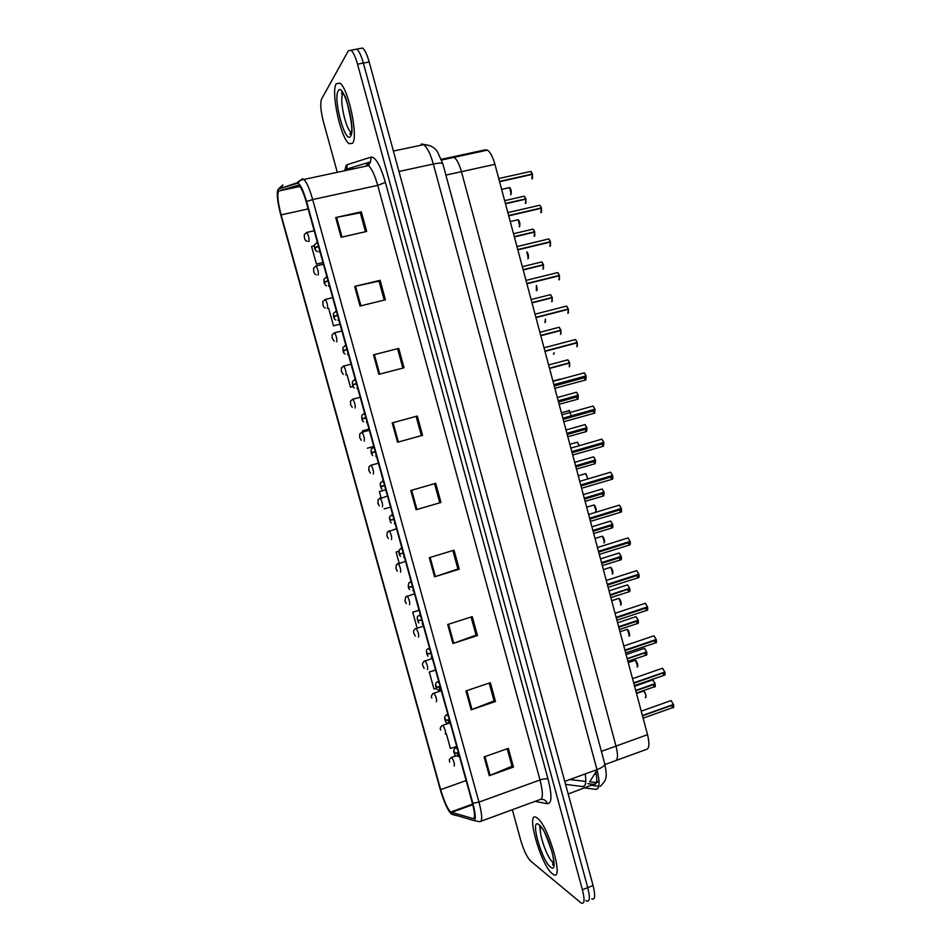 <?xml version="1.0" encoding="UTF-8"?>
<svg xmlns="http://www.w3.org/2000/svg" width="951" height="951" viewBox="0 0 951 951"><rect width="100%" height="100%" fill="white"/><g stroke="black" fill="none" stroke-linecap="round" stroke-linejoin="round"><path stroke-width="1.43" d="M441.419 159.304L452.26 156.963L454.067 157.343C456.825 159.304 459.285 164.083 461.449 171.679L616.01 746.083C618.281 755.463 617.912 760.408 614.917 760.895C617.912 760.408 618.281 755.463 616.01 746.083L647.524 734.683C649.747 744.015 649.26 748.972 646.062 749.543L616.26 760.408M452.391 156.939L485.462 149.794L487.376 150.139C490.288 152.053 492.808 156.772 494.936 164.321L647.524 734.683M452.26 156.963L454.067 157.343C456.825 159.304 459.285 164.083 461.449 171.679L616.01 746.083L601.389 751.361M552.305 873.707L553.078 874.266C564.942 883.027 548.382 824.802 537.053 817.943L536.721 817.717C525.118 809.444 540.608 865.03 552.305 873.707L553.078 874.266C564.942 883.027 548.382 824.802 537.053 817.943L536.721 817.717C525.118 809.444 540.608 865.03 552.305 873.707M352.5 143.351C358.586 137.229 348.435 88.193 339.876 83.094L336.214 83.807C330.639 91.902 340.827 138.727 349.112 143.696L352.5 143.351C358.586 137.229 348.435 88.193 339.876 83.094L336.214 83.807C330.639 91.902 340.827 138.727 349.112 143.696L352.5 143.351M450.524 811.999C447.255 808.267 443.962 800.825 440.658 789.651L281.104 214.902C277.692 201.446 276.955 193.481 278.905 190.973L297.913 185.302L299.303 185.849C301.538 188.203 303.856 193.588 306.258 201.992L472.29 802.858C474.965 813.224 475.203 818.442 472.992 818.538L450.524 811.999M451.024 813.771L473.61 820.499C476.035 820.416 475.785 814.686 472.849 803.31L306.579 201.529C303.036 189.511 299.993 183.4 297.413 183.222L278.203 189.166C276.372 192.53 277.252 201.243 280.854 215.295L440.194 789.271C442.774 798.234 445.65 805.449 448.824 810.906L451.024 813.771M552.674 864.209L553.232 864.958M349.932 133.604L350.396 134.424M585.84 900.514L586.458 900.966C589.81 902.285 590.238 897.827 587.742 887.616L363.365 63.075C361.297 55.729 359.109 51.081 356.827 49.131L354.141 49.642M512.327 809.729L520.696 840.208C523.716 850.325 526.997 857.243 530.563 860.988L581.192 903.046C584.508 904.377 584.913 899.931 582.404 889.708L357.54 64.181C355.46 56.834 353.296 52.174 351.038 50.225L348.351 50.795L321.521 99.142C320.059 103.397 320.689 110.922 323.411 121.74L337.296 172.309M484.13 756.913L508.345 748.366L513.457 767.065L489.301 775.707L484.13 756.913M465.966 690.913L490.347 682.699L495.495 701.505L471.173 709.815L465.966 690.913M447.695 624.51L472.243 616.64L477.426 635.553L452.926 643.518L447.695 624.51M429.305 557.702L454.031 550.177L459.25 569.209L434.571 576.829L429.305 557.702M335.703 217.565L361.321 211.823L366.694 231.438L341.124 237.274L335.703 217.565L336.583 217.375L342.003 237.072M354.652 286.417L380.091 280.319L385.428 299.815L360.037 306.02L354.652 286.417L355.519 286.215L360.916 305.806M373.481 354.854L398.742 348.399L404.056 367.775L378.843 374.337L373.481 354.854L374.349 354.64L379.711 374.112M392.204 422.886L417.287 416.062L422.565 435.32L397.53 442.239L392.204 422.886M410.808 490.502L435.713 483.322L440.967 502.461L416.11 509.736L410.808 490.502M446.304 733.578L450.417 748.413L456.718 746.523M435.558 669.92L429.27 671.988L433.977 689.023L436.509 688.274M419.046 610.197L412.722 612.182L417.12 628.064M398.802 551.235L396.091 552.055L399.135 563.04M314.317 245.727L311.548 246.44L316.445 264.128L323.007 262.595M328.642 308.231L333.516 325.824L340.03 324.208M350.479 387.188L353.047 386.51L350.479 387.188L347.02 374.646M362.557 430.803L369 429.056L362.557 430.803L362.89 432.027M384.085 490.24L379.366 491.596L381.089 497.813M440.967 502.461L416.11 509.736M422.565 435.32L397.53 442.239M398.742 348.399L374.349 354.64M380.091 280.319L379.033 281.139M384.24 300.1L379.021 281.092L355.519 286.215M361.321 211.823L360.334 212.917M365.493 231.711L360.31 212.822L336.583 217.375M459.25 569.209L457.918 568.96M452.866 550.534L457.93 569.019L434.571 576.829M477.426 635.553L476.035 635.054M471.09 617.009L476.059 635.149L452.926 643.518M495.495 701.505L494.045 700.768M489.194 683.091L494.08 700.887L471.173 709.815M513.457 767.065L511.947 766.09M507.192 748.77L511.983 766.233L489.301 775.707M384.156 508.904L390.564 507.121M379.366 491.596L384.204 490.252M396.091 552.055L398.802 551.295M412.722 612.182L419.094 610.352M429.27 671.988L435.617 670.134M367.371 448.206L373.802 446.447M333.516 325.824L340.006 324.125M316.445 264.128L322.96 262.452M434.536 483.667L439.707 502.497M416.098 416.383L421.364 435.57M397.613 348.934L402.867 368.085M591.712 898.897C595.1 900.193 595.552 895.735 593.067 885.536L369.178 61.958C367.11 54.623 364.922 49.987 362.616 48.049L359.882 48.56M586.458 900.966C589.81 902.285 590.238 897.827 587.742 887.616L363.365 63.075C361.297 55.729 359.109 51.081 356.827 49.131L351.038 50.225M341.932 91.439L341.706 94.03M350.194 132.878L350.8 133.972M539.609 825.266L540.453 832.22M552.828 863.449L553.518 864.4M652.885 684.72L654.538 686.729L655.18 683.9L654.609 686.586L653.028 684.672M652.968 680.024L655.108 683.603L635.684 690.414M458.43 752.681L454.994 753.168L454.198 751.468L454.994 753.168M457.609 753.323L458.727 753.763M455.03 753.299L458.537 753.073M655.108 683.947L635.767 690.711M654.799 683.721L655.168 683.888C655.382 686.586 655.168 687.537 654.55 686.729L636.397 693.065M671.204 705.583L672.868 707.568L673.201 704.536M671.251 700.685L673.427 704.453L642.4 715.521M672.333 705.178L642.484 715.841M673.51 704.762L642.484 715.83M415.777 628.504L414.743 629.241C413.53 630.656 413.269 632.035 413.947 633.378L414.065 633.628M644.409 653.04L646.121 655.156L646.739 652.22L646.193 655.001L644.552 652.992M644.576 648.439L646.656 651.934L627.173 658.603M449.288 719.622L445.876 720.169L445.08 718.492L445.876 720.169M448.444 720.264L448.979 721.072M445.912 720.299L449.395 720.014M646.668 652.267L627.256 658.912M646.311 652.065L646.728 652.22C646.989 654.526 646.787 655.501 646.133 655.144L627.91 661.337M635.898 621.276L637.669 623.487L638.276 620.468L637.752 623.333L636.053 621.229M636.171 616.759L638.192 620.171L618.637 626.709M440.123 686.467L436.723 687.062L435.938 685.421L436.723 687.062M439.255 687.109L439.849 688.037M436.759 687.193L440.23 686.86M638.204 620.504L618.721 627.006M627.375 589.418L629.205 591.724L629.776 588.61L629.277 591.57L627.517 589.37M627.731 584.984L629.705 588.312L610.078 594.72M628.349 589.097L610.257 595.362M430.934 653.206L427.546 653.86L426.773 652.255L427.546 653.86M427.581 653.991L431.041 653.599M629.717 588.657L610.162 595.017M629.265 588.467L629.776 588.61C630.097 590.773 629.919 591.807 629.229 591.7L610.851 597.608M396.103 568.543L396.805 570.136L396.08 568.65M387.14 535.924L387.758 537.47L387.045 536.019M618.828 557.452L620.706 559.866L620.682 556.537M619.279 553.125L621.181 556.371L601.496 562.635M421.721 619.85L418.333 620.563L417.572 618.982L418.333 620.563M418.369 620.694L421.828 620.242M621.193 556.704L601.579 562.933M610.257 525.404L612.194 527.924L612.729 524.631L612.266 527.769L610.411 525.368M610.792 521.16L612.646 524.334L592.889 530.456M412.472 586.387L409.096 587.159L408.348 585.614L409.096 587.159M409.132 587.29L412.579 586.779M612.658 524.667L592.972 530.765M612.052 524.524L612.717 524.631C612.991 526.866 612.824 527.96 612.23 527.9L593.709 533.523M601.662 493.272L603.647 495.887L604.158 492.499L603.73 495.733L601.817 493.224M602.28 489.111L604.087 492.202L584.259 498.181M403.2 552.828L399.682 554.267L399.087 552.151L399.658 553.708M399.872 553.791L403.307 553.22M604.087 492.535L584.342 498.49M603.362 492.428L604.158 492.499L603.695 495.863L585.103 501.343M378.153 503.198L378.688 504.708L377.987 503.293M368.905 470.483L369.594 471.851L368.774 468.879L368.905 470.472M593.055 461.033L595.088 463.755L595.576 460.284L595.16 463.601L593.198 460.985M593.745 456.967L595.492 459.987L575.605 465.824M576.472 469.081L595.136 463.719L595.576 460.284L575.605 465.859M593.995 460.76L594.577 461.401M393.892 519.163L390.54 520.054L389.815 518.58L390.54 520.054M390.576 520.185L394.011 519.555M595.504 460.308L575.676 466.133M584.425 428.699L586.494 431.528L586.957 427.974L586.565 431.385L584.568 428.651M585.186 424.717L586.874 427.677L566.915 433.371M567.818 436.723L586.541 431.504L586.957 427.974L566.939 433.466M585.364 428.425L585.982 429.174M384.573 485.402L381.22 486.341L380.495 484.903L381.339 487.946L381.22 486.341M384.62 485.581L381.054 486.448M381.268 486.484L384.68 485.795M586.886 427.998L566.998 433.668M575.771 396.27L577.875 399.218L578.315 395.557L577.958 399.075L575.914 396.234M576.591 392.383L578.244 395.259L558.213 400.811M559.129 404.27L577.935 399.182L578.315 395.557L558.249 400.977M576.71 396.008L577.364 396.852M375.205 451.535L371.877 452.533L371.163 451.131L372.007 454.186L371.877 452.533M375.276 451.784L371.71 452.664M375.229 451.594L371.698 452.617M371.912 452.676L375.324 451.927M578.244 395.58L558.285 401.12M578.232 395.259L558.225 400.87M569.233 366.813L569.578 363.08L569.661 366.349M567.985 359.954L569.578 362.759L549.476 368.168M569.447 366.682L569.661 363.056L549.535 368.394M365.826 417.56L362.497 418.63L361.796 417.263L362.64 420.318L362.497 418.63M365.909 417.881L362.343 418.773M365.862 417.691L362.331 418.725M362.545 418.761L365.933 417.965M569.578 363.08L549.559 368.477M569.494 362.771L567.771 359.823L569.578 362.759L549.512 368.287M560.484 334.324L560.888 330.484L560.971 333.86M559.343 327.429L560.888 330.163L540.715 335.418M560.757 334.193L560.971 330.461L540.786 335.715M356.411 383.491L353.094 384.608L352.405 383.277L353.249 386.356L353.094 384.608M356.518 383.871L352.952 384.786M356.459 383.681L352.928 384.739M353.13 384.751L356.518 383.895M560.888 330.484L540.798 335.739M560.876 330.163L540.762 335.608M551.735 301.74L552.174 297.794L552.246 301.277M550.677 294.798L552.174 297.473L531.93 302.584M346.96 349.314L343.668 350.491L342.978 349.195L343.822 352.274L343.668 350.491M343.703 350.634L347.079 349.718M344.809 350.313L343.501 350.646M552.174 297.794L532.013 302.894M552.091 297.485L550.451 294.655L552.174 297.473L551.437 297.913L532.001 302.834M542.95 269.074L543.437 264.996L543.508 268.598M541.975 262.072L543.437 264.675L523.121 269.656M337.486 315.031L334.205 316.279L333.528 315.007L334.372 318.098L334.205 316.279M334.241 316.41L337.605 315.435M543.437 264.996L523.205 269.965M543.354 264.687L541.761 261.929L543.437 264.675L542.712 265.174M534.141 236.3L534.664 232.115L534.735 235.836M533.261 229.262L534.664 231.794L514.277 236.621M327.988 280.64L324.719 281.948L324.041 280.723L324.897 283.826L324.719 281.948M324.755 282.09L328.107 281.056M534.664 232.115L514.36 236.93M534.581 231.806L533.035 229.108L534.664 231.794L534.093 232.258M525.309 203.431L525.879 199.139L525.939 202.979M524.512 196.346L525.879 198.818L505.421 203.49M318.454 246.154L315.197 247.522L314.531 246.321L315.387 249.435L315.197 247.522M315.233 247.652L318.573 246.559M525.879 199.139L505.504 203.799M662.538 673.153L664.273 675.234L664.951 672.286L664.345 675.079L662.681 673.106M662.692 668.363L664.808 672.036L633.663 682.877M663.62 672.785L633.77 683.282M664.892 672.333L633.746 683.187M664.547 672.119L664.939 672.286C665.236 674.39 665.011 675.376 664.285 675.234L634.4 685.612M653.848 640.641L655.643 642.817L656.309 639.773L655.726 642.662L653.991 640.582M654.098 635.934L656.154 639.512L624.902 650.127M656.238 639.821L624.985 650.448M655.857 639.619L656.297 639.773C656.618 642.151 656.404 643.161 655.667 642.805L625.663 652.945M645.135 608.022L646.989 610.304L647.631 607.166L647.072 610.15L645.277 607.962M645.491 603.409L647.476 606.904L616.117 617.294M647.56 607.213L616.2 617.603M647.132 607.023L647.619 607.166C647.893 609.698 647.69 610.732 647.013 610.292L616.902 620.195M636.397 575.296L638.311 577.685L638.929 574.452L638.394 577.542L636.552 575.248M636.849 570.79L638.787 574.19L607.309 584.366M638.858 574.499L607.392 584.675M638.371 574.321L638.929 574.452C639.274 576.781 639.084 577.863 638.347 577.673L608.117 587.349M627.636 542.486L629.61 544.982L630.204 541.654L629.693 544.828L627.791 542.439M628.183 538.076L630.061 541.392L598.476 551.33M630.133 541.701L598.559 551.639M629.562 541.547L630.204 541.654C630.572 543.378 630.394 544.483 629.657 544.959L599.296 554.409M618.851 509.57L620.884 512.185L621.455 508.761L620.967 512.03L619.006 509.522M619.493 505.254L621.383 508.452L589.608 518.2M621.383 508.797L589.691 518.509M620.706 508.666L621.455 508.761C621.716 511.115 621.538 512.244 620.932 512.161L590.464 521.386M610.055 476.558L612.135 479.28L612.682 475.762L611.778 475.714M610.768 472.338L612.599 475.464L580.716 484.974M611.041 476.261L611.612 476.867M612.61 475.797L580.811 485.283M601.222 443.451L603.35 446.281L603.885 442.667L603.433 446.126L601.377 443.404M602.031 439.314L603.802 442.37L571.801 451.642M572.716 455.03L603.409 446.257L603.885 442.667L571.824 451.701M602.209 443.166L602.827 443.867M603.802 442.702L571.884 451.951M592.378 410.238L594.553 413.186L595.053 409.477L594.625 413.043L592.532 410.202M593.258 406.208L594.957 409.18L562.861 418.214M563.8 421.709L594.601 413.15L595.053 409.477L562.897 418.345M593.365 409.964L594.03 410.761M594.981 409.512L562.944 418.523M594.898 409.192L593.032 406.065L594.969 409.168L562.873 418.238M583.51 376.929L585.721 379.996L586.196 376.192L585.804 379.841L583.664 376.881M584.449 372.982L586.113 375.883L553.898 384.68M554.861 388.293L585.78 379.96L586.196 376.192L553.946 384.882M584.485 376.655L585.198 377.559M586.125 376.216L553.981 385M586.042 375.895L584.223 372.851L586.113 375.883L553.922 384.775M576.865 346.699L577.233 342.824L577.305 346.212M575.628 339.662L577.233 342.491L544.899 351.05M577.079 346.568L577.316 342.8L544.971 351.323M577.233 342.824L544.982 351.371M577.221 342.491L544.935 351.216M567.854 313.343L568.329 309.325L568.389 312.843M566.772 306.246L568.329 309.004L535.877 317.325M568.329 309.325L535.96 317.646M568.246 309.016L566.534 306.103L568.329 309.004L567.533 309.432L535.936 317.551M558.867 279.867L559.39 275.731L559.45 279.368M557.88 272.723L559.39 275.41L526.818 283.493M559.39 275.731L526.902 283.814L558.617 275.909L559.378 275.41L557.655 272.58L556.894 272.759M549.868 246.297L550.439 242.041L550.486 245.798M550.344 241.72L548.739 238.951L550.427 241.72L517.748 249.554M550.439 242.041L517.831 249.875M550.427 241.72L549.773 242.208M540.822 212.62L541.44 208.245L541.488 212.132M540.025 205.38L541.44 207.924L508.642 215.52M541.44 208.245L508.726 215.841M541.357 207.924L539.788 205.214L541.44 207.924L540.905 208.376M531.764 178.847L532.429 174.354L532.465 178.372M531.062 171.549L532.429 174.033L499.501 181.379M532.429 174.354L499.596 181.712M532.346 174.033L530.824 171.382L531.966 174.461M445.9 175.091L494.936 164.321M604.931 764.545L614.917 760.895M584.651 785.716L582.69 786.572C585.626 786.608 586.47 782.388 585.222 773.912M565.56 784.361L582.69 786.572M352.441 169.064L352.738 167.257M440.658 789.651L466.133 780.557M344.678 170.728L346.164 165.51L347.246 164.666L371.116 157.081C375.633 157.01 380.4 165.462 385.417 182.437L548.061 779.131C552.079 795.226 551.913 803.429 547.586 803.726L535.033 801.396M456.694 815.673L451.88 814.306M349.861 169.623L350.075 168.065M306.579 201.529L312.677 199.579L478.983 802.109L472.849 803.31M297.413 183.222L302.156 178.764L303.94 179.442C306.769 182.366 309.681 189.083 312.677 199.579L377.713 185.362C374.765 175.008 371.686 168.434 368.477 165.64L366.385 165.034L370.521 161.848L371.116 157.081M481.04 821.224L539.764 799.648C543.14 799.363 543.223 792.801 540.013 779.963L478.983 802.109C482.323 815.09 482.585 821.628 479.744 821.7L473.61 820.499M278.441 189.047L282.851 184.898L281.579 187.585M582.404 889.708L593.067 885.536M357.54 64.181L369.178 61.958M548.061 779.131C546.421 778.465 543.734 778.738 540.013 779.963L377.713 185.362L385.417 182.437M547.586 803.726C546.373 800.647 544.21 799.185 541.071 799.339M345.653 170.514L346.699 169.1L347.246 164.666M278.905 190.973L299.862 186.467M281.104 214.902L308.172 208.923M451.309 812.475L472.778 804.689M472.992 818.538L473.978 818.169M411.664 490.252L416.954 509.486M430.149 557.452L435.415 576.568M448.539 624.236L453.758 643.233M466.798 690.628L471.993 709.505M484.962 756.627L490.122 775.386M393.06 422.648L398.386 442.001M346.521 165.094L346.414 170.36M584.734 787.915L595.813 789.378C599.712 788.985 600.105 782.4 596.99 769.621L564.751 781.389M604.729 763.76L604.788 763.962C604.777 765.721 602.185 767.612 596.99 769.621L433.335 164.036L398.945 171.489M442.845 163.798L442.809 163.679C442.072 162.776 438.91 162.894 433.335 164.036C430.434 153.8 427.213 147.334 423.682 144.647L421.234 144.112M421.709 144.017L430.125 145.729M598.024 788.272L595.813 789.378M587.789 783.648L594.197 784.42C597.133 784.195 597.561 779.44 595.516 770.155M596.015 783.422L568.187 794.014M596.36 774.269L595.183 774.15M645.289 697.665C646.478 696.12 645.895 693.909 643.542 691.02L642.924 691.234M643.72 691.115C645.979 693.957 646.525 696.096 645.36 697.523M451.297 757.507L451.761 757.353C454.067 761.406 454.851 764.295 454.126 766.007M655.037 683.638L652.766 679.917L652.101 680.155M655.108 683.603L652.719 679.906L634.579 686.277M458.739 756.39L457.074 753.43M459.369 756.116L458.703 756.354C455.838 756.104 454.483 755.308 454.626 753.988C453.068 751.385 453.461 749.281 455.814 747.688L457.514 749.412M673.57 704.727L672.951 707.401L671.347 705.535M673.427 704.453L671.014 700.566M540.739 826.49L540.739 827.263M546.635 836.856L551.877 851.347M541 826.811C537.517 830.068 546.884 858.123 552.864 862.272L553.744 862.807M538.884 824.648C529.564 817.111 541.428 860.429 550.474 867.027C560.353 875.93 547.907 830.366 538.884 824.648M539.966 825.623L540.418 831.852M637.063 666.877C638.24 665.284 637.657 663.061 635.351 660.22L634.721 660.446M635.53 660.327L637.705 666.449M442.453 725.411L442.916 725.292C445.175 729.262 445.96 732.151 445.258 733.946M628.813 636.005C629.966 634.365 629.407 632.142 627.125 629.348L626.495 629.562M627.315 629.443L629.431 635.565M433.585 693.208L434.036 693.113C436.259 697.024 437.032 699.912 436.354 701.779M620.539 605.05C621.669 603.35 621.122 601.127 618.887 598.381L618.245 598.583M619.077 598.476L621.146 604.61M424.693 660.897L425.133 660.85C427.308 664.69 428.081 667.578 427.439 669.528M612.254 574.012C613.359 572.252 612.813 570.029 610.625 567.319L609.971 567.533M610.815 567.426L612.824 573.56M423.468 626.174L416.205 628.492C418.345 632.26 419.106 635.149 418.488 637.17M646.585 651.97L644.386 648.332L643.708 648.57M449.645 723.449L447.921 720.371M446.768 714.688L448.397 716.376M638.121 620.207L635.969 616.652L635.28 616.878M440.515 690.426L438.732 687.216M437.674 681.617L439.231 683.234M629.633 588.348L627.541 584.877L626.84 585.103M428.544 648.427L430.054 650.008M431.802 656.333L431.362 657.296M347.377 103.409L351.311 121.776M338.176 90.963C332.814 98.773 345.463 144.944 350.55 136.219C356.411 129.502 343.097 80.764 338.176 90.963M342.824 93.983C339.174 98.904 345.617 128.872 350.943 132.023L351.335 132.272M342.301 91.902L341.944 94.042M350.36 132.629L350.978 133.592M603.933 542.878C605.014 541.071 604.479 538.837 602.34 536.174L601.686 536.376M602.518 536.281L604.479 542.427M406.838 596.015L407.242 596.027C409.346 599.736 410.095 602.637 409.512 604.729M595.588 511.662C596.646 509.795 596.122 507.561 594.018 504.945L593.365 505.136M594.209 505.052L596.111 511.21M397.875 563.432L398.267 563.479C400.323 567.105 401.072 570.018 400.502 572.193M587.861 478.793L585.685 473.622L585.02 473.812M585.875 473.729L587.92 478.769M388.876 530.753L389.256 530.813C391.265 534.391 392.014 537.303 391.479 539.562M621.11 556.406L619.077 553.006L618.376 553.232M602.292 565.607L620.741 559.854C621.443 560.08 621.609 559.022 621.265 556.668L620.789 559.711L618.97 557.417M419.403 615.154L420.841 616.676M422.589 623.012L422.173 624.058M612.575 524.37L610.59 521.053L609.876 521.267M410.238 581.774L411.605 583.236M413.364 589.596L412.96 590.737M604.004 492.238L602.078 488.992L601.365 489.206M401.037 548.299L402.332 549.702M404.104 556.085L403.723 557.298M577.519 442.322L579.266 445.532L577.316 442.203L576.663 442.393M379.865 497.979L380.21 498.062C382.195 501.581 382.92 504.494 382.421 506.824M571.099 415.896C569.792 411.224 569.078 409.489 568.936 410.701L568.27 410.88M370.819 465.11L371.14 465.205C373.089 468.665 373.814 471.589 373.339 474.002M552.947 381.161L560.163 379.057M361.558 432.384L362.046 432.253C363.948 435.653 364.673 438.589 364.221 441.074M553.53 354.248L554.1 352.762M554.16 352.738L553.922 353.82M352.441 399.325L352.928 399.194C354.794 402.546 355.508 405.495 355.092 408.05M544.947 322.52L545.41 319.132M545.482 319.108L545.41 322.08M343.287 366.159L343.775 366.04C345.605 369.333 346.319 372.293 345.926 374.932L345.843 374.956M595.421 460.011L593.543 456.849L592.83 457.051M391.812 514.717L393.036 516.072M394.808 522.468L394.463 523.775M586.803 427.688L584.972 424.598L584.259 424.8M382.564 481.04L383.717 482.323M385.488 488.743L385.167 490.134M578.16 395.283L576.389 392.264L575.676 392.454M373.089 447.517L374.373 448.492M376.144 454.923L375.847 456.409M548.62 364.958L567.058 360.013M363.757 413.637L364.994 414.541M366.777 421.008L366.492 422.565M560.805 330.175L559.129 327.287L558.415 327.477M357.374 386.974L357.053 388.65M354.39 379.663L355.579 380.495M536.376 290.697L536.364 285.49M536.673 290.566C537.398 290.459 537.315 288.759 536.435 285.466L536.875 290.257M334.11 332.898L334.597 332.791C336.392 336.024 337.106 339.008 336.737 341.718L336.606 341.742M527.781 258.779L528.007 258.72C528.887 256.615 528.471 254.333 526.759 251.872M526.83 251.932L528.316 258.351M324.909 299.541L325.385 299.422C327.144 302.62 327.857 305.604 327.513 308.397L327.334 308.445M519.163 226.778L519.46 226.707C520.304 224.365 519.852 222.047 518.093 219.74L517.606 219.752M518.295 219.883L519.733 226.35M315.673 266.078L316.148 265.971C317.872 269.109 318.585 272.117 318.276 274.982L318.038 275.029M510.521 194.67L510.877 194.598C511.697 192.197 511.258 189.867 509.534 187.597L509.011 187.62M509.736 187.739L511.127 194.254M306.412 232.508L306.876 232.401C308.576 235.503 309.277 238.523 309.004 241.471L308.718 241.518M531.11 299.541L549.761 294.834M347.935 352.845L347.59 354.616M344.999 345.57L346.14 346.342M522.325 266.684L541.071 262.107M338.485 318.609L338.092 320.475M335.584 311.381L336.678 312.094M513.504 233.732L532.358 229.274M328.987 284.266L328.582 286.239M326.134 277.074L327.18 277.728M525.796 198.818L524.286 196.191L523.609 196.346M319.477 249.828L319.025 251.884M316.647 242.671L317.658 243.266M664.808 672.036L662.478 668.256L661.753 668.505M656.154 639.512L653.896 635.827L653.159 636.076M647.476 606.904L645.277 603.291L644.528 603.54M638.787 574.19L636.635 570.671L635.886 570.921M630.061 541.392L627.969 537.945L627.208 538.183M621.3 508.488L619.279 505.124L618.507 505.361M612.527 475.488L610.554 472.207L609.781 472.433M612.67 475.773L612.218 479.126L610.209 476.51M603.719 442.393L601.805 439.184L601.032 439.41M561.946 414.791L592.259 406.279M553.006 381.351L583.462 373.054M577.15 342.503L575.391 339.519L574.63 339.721M535.033 314.163L565.774 306.293M559.307 275.421L557.655 272.58L525.998 280.414M516.94 246.571L547.99 239.129M548.977 239.105L550.415 241.709M507.858 212.608L539.062 205.392M498.74 178.538L530.099 171.549M441.668 160.018L487.376 150.139M595.908 771.903L589.679 781.877M585.78 781.425L569.768 779.558M345.249 170.609L346.212 168.589L346.699 169.1L370.521 161.848L368.477 165.64L303.94 179.442C300.076 180.262 297.96 181.32 297.615 182.628L278.203 189.166M450.619 812.071L472.623 804.094M362.616 48.049L356.827 49.131M600.271 786.429C606.631 779.701 607.487 778.263 604.788 763.962L442.809 163.679L437.294 151.435C435.606 149.212 432.313 145.016 423.682 144.647L393.393 151.054M598.797 786.239L591.665 785.36M596.943 782.602L599.023 780.664M596.408 782.542L589.798 781.77M636.504 693.481L643.542 691.02L644.505 691.829C645.824 694.254 646.252 696.168 645.8 697.558M455.945 755.89L451.428 757.46C448.004 760.836 449.716 758.434 449.585 762.143M654.015 684.411L635.791 690.795M456.944 747.308L455.814 747.688M643.114 718.171L672.88 707.556C673.57 708.447 673.807 707.496 673.581 704.715M673.498 704.406L671.049 700.578L641.236 711.182M553.744 862.414L552.686 864.578C552.923 865.909 555.301 865.588 551.889 851.371C546.587 836.583 543.413 829.01 542.332 828.666M628.254 662.657L635.351 660.22L636.374 661.147C637.705 663.881 638.097 665.759 637.539 666.758M448.016 723.533L442.251 725.53C440.301 727.123 439.79 728.644 440.717 730.095M619.981 631.737L627.125 629.348L628.088 630.18C628.908 630.43 630.216 636.778 629.265 635.886M441.288 690.688L433.074 693.517C431.397 695.324 430.981 696.798 431.813 697.951M611.695 600.735L618.887 598.381L619.802 599.154C621.146 601.852 621.526 603.778 620.967 604.919M432.396 658.484L423.908 661.42C422.494 663.132 422.161 664.559 422.898 665.712M424.158 668.398L422.945 665.914M603.374 569.637L610.625 567.319L611.493 568.056C612.813 570.648 613.193 572.585 612.646 573.869M415.23 636.076L413.994 633.58M646.656 651.934L644.386 648.332L626.091 654.573M450.263 723.164L449.573 723.402C446.697 723.129 445.341 722.332 445.508 721.013C444.093 718.362 444.402 716.329 446.411 714.902L447.838 714.379M449.621 720.822L448.955 721.048M619.386 629.514L637.693 623.476C638.383 623.785 638.573 622.774 638.276 620.468M638.192 620.171L635.969 616.652L617.591 622.774M637.122 621.146L618.792 627.268M441.133 690.105L440.408 690.355C437.531 690.057 436.188 689.261 436.354 687.953C435.118 685.16 435.332 683.187 437.02 682.033L438.708 681.356M440.491 687.775L439.802 688.001M629.705 588.312L627.541 584.877L609.056 590.88M428.009 656.154C427.142 655.465 425.204 649.711 427.629 649.069L429.555 648.225M343.965 94.708C347.163 96.586 354.961 135.482 350.503 134.341L349.92 134.067L351.406 131.927M595.029 538.456L602.34 536.174L603.469 537.327C604.777 541.226 604.943 543.08 603.968 542.855M414.517 593.769L405.59 596.955L404.971 600.961M406.279 603.671L405.019 601.151M586.66 507.18L594.018 504.945L594.886 505.682C596.158 508.321 596.503 510.259 595.92 511.519M405.53 561.268L396.436 564.561L395.961 568.436M397.316 571.171L396.02 568.627M578.267 475.809L585.685 473.622L587.932 478.769M396.519 528.673L387.283 532.061L386.938 535.817M388.329 538.575L386.986 536.019M621.181 556.371L619.077 553.006L600.497 558.891M620.135 557.512L601.698 563.372M418.856 622.953C417.965 622.632 416.193 616.248 418.25 615.998L420.378 614.988M612.646 524.334L610.59 521.053L591.914 526.806M611.6 525.558L593.115 531.288M409.679 589.656C408.157 588.253 407.884 585.982 408.871 582.832L411.165 581.655M604.087 492.202L602.078 488.992L583.308 494.639M603.053 493.51L584.508 499.109M400.478 556.276C398.909 554.813 398.576 552.567 399.491 549.547L401.928 548.216M577.316 442.203L569.851 444.355M387.485 495.97L378.118 499.453L377.88 503.115M379.33 505.908L377.927 503.305M571.087 416.241L570.671 417.346M568.936 410.701L561.411 412.805M378.427 463.173L371.14 465.205L368.952 466.727L368.798 470.305M370.319 473.134L368.845 470.495M369.333 430.268L362.046 432.253L359.775 433.894L359.692 437.401M361.285 440.289L359.74 437.591M554.171 352.738L553.72 354.129M360.215 397.268L352.928 399.194L350.574 400.953L350.55 404.401M352.25 407.349L350.598 404.591M545.494 319.108L545.208 322.389M351.074 364.174L343.775 366.04L341.361 367.906L341.385 371.306M343.216 374.337L341.445 371.484M595.492 459.987L593.543 456.849L574.677 462.364M594.47 461.378L575.866 466.846M391.265 522.788C390.837 523.288 388.436 517.32 390.112 516.143L392.656 514.669M586.874 427.665L584.972 424.598L566.011 429.995M585.864 429.151L567.212 434.476M382.029 489.218C381.565 489.896 379.235 483.69 380.721 482.621L383.36 481.016M578.244 395.259L576.389 392.264L557.334 397.53M577.245 396.829L558.534 402.023M372.78 455.553C371.294 454.233 370.795 452.034 371.318 448.991L374.028 447.255M363.532 421.804C362.165 421.222 361.618 419.034 361.891 415.242L364.673 413.4M560.888 330.163L559.129 327.287L539.883 332.303M354.271 387.96C352.833 387.342 352.227 385.143 352.452 381.387L355.282 379.437M341.896 330.972L334.597 332.791L332.125 334.752L332.196 338.104M334.193 341.219L332.256 338.294M526.771 251.872L527.543 252.752C528.578 255.023 528.768 256.996 528.114 258.648M332.695 297.663L325.385 299.422L322.865 301.491L322.983 304.807M325.171 308.029C324.16 307.637 323.447 306.626 323.031 304.998M510.259 221.571L518.093 219.74L518.747 220.311C519.888 222.059 520.138 224.163 519.531 226.647M323.459 264.259L316.148 265.971L313.58 268.111L313.735 271.415M316.184 274.744C314.888 274.233 314.092 273.187 313.794 271.606M501.641 189.38L509.534 187.597L510.188 188.167C511.293 189.915 511.543 192.043 510.949 194.539M314.199 230.748L306.876 232.401L304.272 234.635L304.463 237.916M307.221 241.352C305.568 240.698 304.665 239.628 304.522 238.119M552.032 301.61L552.258 297.77M345.011 354.022C343.43 353.273 342.752 351.074 343.002 347.412L345.867 345.356M543.283 268.931L543.508 264.984M335.762 320C333.979 319.108 333.242 316.873 333.516 313.319L336.428 311.179M534.51 236.157L534.747 232.103M326.526 285.871C324.493 284.825 323.661 282.578 324.018 279.118L326.954 276.884M525.725 203.288L525.962 199.128M525.879 198.818L524.286 196.191L504.66 200.673M317.325 251.646C314.995 250.482 314.044 248.199 314.484 244.799L317.444 242.493M664.88 671.988L662.478 668.256L632.534 678.645M656.226 639.476L653.896 635.827L623.808 646.014M655.084 640.427L625.045 650.639M647.548 606.869L645.277 603.291L615.047 613.288M646.418 607.903L616.284 617.888M638.858 574.154L636.635 570.671L606.262 580.455M637.729 575.284L607.499 585.055M630.133 541.357L627.969 537.945L597.454 547.526M629.015 542.569L598.69 552.115M621.383 508.452L619.279 505.124L588.621 514.491M620.278 509.748L589.846 519.08M581.596 488.255L612.182 479.256C612.789 479.53 612.955 478.365 612.682 475.762M612.599 475.464L610.554 472.207L579.753 481.361M611.505 476.843L580.99 485.949M603.802 442.37L601.805 439.184L570.862 448.135M602.72 443.844L572.098 452.724M593.899 410.749L563.182 419.403M585.055 377.547L554.243 385.975M577.233 342.491L575.391 339.519L544.031 347.816M568.163 313.188L568.413 309.313M559.212 279.725L559.473 275.719M550.249 246.154L550.51 242.029M541.25 212.477L541.523 208.233M532.251 178.693L532.512 174.342"/></g></svg>
